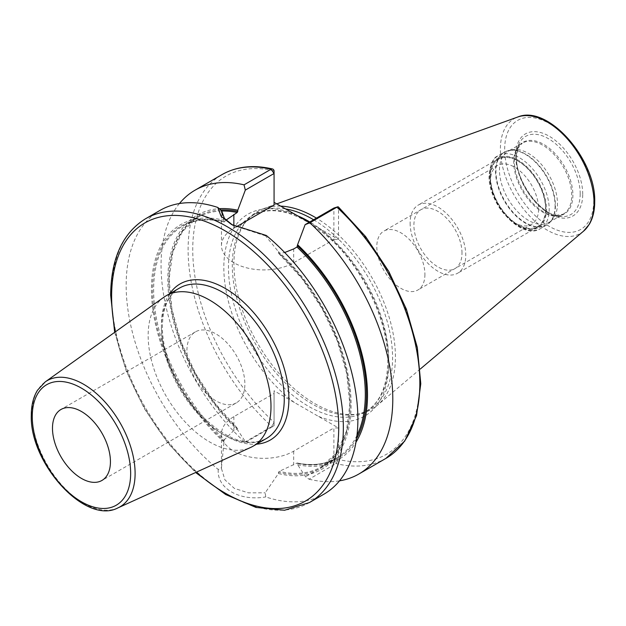 <?xml version="1.0" encoding="UTF-8"?>
<svg xmlns="http://www.w3.org/2000/svg" width="626" height="626" viewBox="0 0 626 626"><rect width="100%" height="100%" fill="white"/><g stroke="black" fill="none" stroke-linecap="round" stroke-linejoin="round"><path stroke-width="0.47" stroke-dasharray="3.13 2.35" d="M420.273 369.035L377.361 405.28A114.19 65.926 60 0 0 395.421 356.93A114.19 65.926 -120 0 0 316.435 218.114M280.605 206.118A114.19 65.926 -120 0 0 263.781 208.552A114.19 65.926 -120 0 0 247.802 219.46A114.19 65.926 -120 0 0 233.936 263.695A114.19 65.926 60 0 0 276.825 370.811A114.19 65.926 60 0 0 359.927 413.661A114.19 65.926 60 0 0 377.361 405.28M313.595 219.749A113.337 65.433 -120 0 1 392.572 357.884A113.337 65.433 60 0 1 369.105 409.764A113.337 65.433 60 0 1 357.336 414.185A113.337 65.433 60 0 1 274.861 371.656A113.337 65.433 60 0 1 232.293 265.346A113.337 65.433 -120 0 1 246.057 221.44L247.802 219.46M285.409 208.888A113.337 65.433 -120 0 0 255.768 213.458A113.337 65.433 -120 0 0 246.057 221.44M356.554 438.591A139.723 80.668 60 0 1 297.577 463.451L297.577 464.703L305.551 476.722L309.056 479.203L336.107 463.592L338.517 459.484L338.517 427.973L274.071 390.765L274.071 422.276L271.84 426.486L244.789 442.105L245.744 442.191L237.763 430.172A141.186 81.513 -120 0 1 168.339 291.7A141.186 81.513 -120 0 1 219.319 208.685M309.064 222.371L338.517 239.555L338.517 208.043A3.279 1.275 132.6 0 0 338.416 206.963M160.092 210.359A163.856 94.604 -120 0 0 126.155 285.37A163.856 94.604 -120 0 0 218.271 469.508L221.494 467.606L221.471 468.569L221.471 433.92A42.294 24.422 0 0 1 233.858 416.658L274.071 393.441L274.071 422.292A160.577 92.711 60 0 1 192.745 249.602A160.577 92.711 60 0 1 274.071 170.828L274.071 205.015M338.517 427.973L333.885 427.973L333.885 460.368L305.551 476.722M236.104 226.933L233.858 228.232A42.294 24.422 0 0 0 221.471 245.502A42.294 24.422 0 0 0 247.583 268.061A42.294 24.422 0 0 0 293.672 262.764L333.885 239.555L333.885 208.043L338.517 208.043A160.577 92.711 60 0 1 419.843 380.718A160.577 92.711 60 0 1 338.517 459.484L334.12 459.484M221.471 433.92A42.294 24.422 0 0 0 247.583 456.479A42.294 24.422 0 0 0 293.672 451.19L333.885 427.973M356.961 435.43A138.902 80.198 60 0 1 336.545 458.083A138.902 80.198 60 0 1 296.998 463.083L297.577 463.451L296.998 463.083L279.282 471.331L278.445 472.294A139.723 80.668 -120 0 0 350.075 403.966A139.723 80.668 -120 0 0 278.445 252.927L278.445 251.683A141.186 81.513 60 0 1 351.108 404.56A141.186 81.513 60 0 1 278.445 473.538L265.174 492.826L265.76 496.927A163.856 94.604 -120 0 0 323.947 494.172M297.577 464.703A141.186 81.513 -120 0 0 355.975 442.214M220.915 209.96A139.723 80.668 60 0 0 169.294 291.223A139.723 80.668 60 0 0 237.763 428.92L237.184 428.552L237.763 428.92L237.763 430.172M309.056 479.203A163.856 94.604 -120 0 0 339.519 480.838M179.427 203.544A163.856 94.604 -120 0 0 244.789 442.105M218.271 469.508C216.619 488.272 239.617 501.543 265.76 496.927M274.071 422.292L274.071 425.837L245.744 442.191M221.565 211.009A138.902 80.198 60 0 0 197.636 217.496A138.902 80.198 60 0 0 237.184 428.552L233.858 430.477L224.421 439.655A138.902 80.198 60 0 1 182.401 226.291A138.902 80.198 60 0 1 224.421 221.847L222.41 215.281M297.311 463.021C312.343 466.08 325.418 464.437 336.545 458.083L321.302 466.886A138.902 80.198 60 0 0 279.282 253.522L278.445 252.927L279.282 253.522L284.689 252.513M226.017 220.125L224.421 221.847L224.1 221.549A139.723 80.668 -120 0 0 152.47 289.885A139.723 80.668 -120 0 0 224.1 440.923L224.421 439.655M221.494 467.606L224.1 440.923M221.471 468.569L224.914 479.852L234.335 488.358L248.311 492.834L265.174 492.826M278.445 473.538L278.445 472.294M224.1 442.159A141.186 81.513 60 0 1 151.437 289.282A141.186 81.513 60 0 1 224.1 220.313M266.277 235.454L265.596 235.892L278.445 251.683M265.596 235.892L232.747 225.203M333.885 239.555L338.517 239.555M274.071 393.441L274.071 390.765M163.793 297.28A86.865 50.15 -120 0 0 148.151 335.536A86.865 50.15 60 0 0 184.498 421.267A86.865 50.15 60 0 0 250.517 447.504M236.385 402.831A40.972 23.655 -120 0 1 204.804 391.853A40.972 23.655 -120 0 1 186.924 350.623A40.972 23.655 60 0 1 195.406 331.866A40.972 23.655 60 0 1 226.98 342.845A40.972 23.655 60 0 1 244.868 384.074A40.972 23.655 -120 0 1 236.385 402.831L101.944 480.447M512.217 149.778A41.003 23.671 -120 0 1 542.053 165.17A41.003 23.671 -120 0 1 557.453 203.63A41.003 23.671 60 0 1 552.476 219.515A41.003 23.671 60 0 1 548.963 222.402A41.003 23.671 60 0 1 517.366 211.416A41.003 23.671 60 0 1 499.47 170.155A41.003 23.671 -120 0 1 507.96 151.382A41.003 23.671 -120 0 1 512.217 149.778L509.016 150.436A42.052 24.281 -120 0 0 495.941 171.328A42.052 24.281 60 0 0 516.966 216.291A42.052 24.281 60 0 0 550.309 221.956A42.052 24.281 60 0 0 555.418 205.664A42.052 24.281 -120 0 0 539.628 166.219A42.052 24.281 -120 0 0 509.016 150.436L504.259 152.228A42.122 24.32 -120 0 0 495.534 171.508A42.122 24.32 60 0 0 513.923 213.896A42.122 24.32 60 0 0 546.381 225.18L552.476 219.515M545.559 208.802A38.929 22.473 -120 0 0 518.031 161.132A38.929 22.473 -120 0 0 490.502 177.017A38.929 22.473 60 0 0 518.031 224.695A38.929 22.473 60 0 0 545.559 208.802M490.502 181.039A34.007 19.633 60 0 0 514.556 222.684A34.007 19.633 60 0 0 531.56 224.374A34.007 19.633 60 0 0 538.603 208.802A34.007 19.633 -120 0 0 523.759 174.576A34.007 19.633 -120 0 0 497.553 165.467A34.007 19.633 -120 0 0 490.502 181.039L490.502 177.017M424.913 274.446A34.007 19.633 60 0 1 417.863 290.01A34.007 19.633 60 0 1 391.657 280.902A34.007 19.633 60 0 1 376.813 246.675A34.007 19.633 -120 0 1 383.855 231.104A34.007 19.633 -120 0 1 410.061 240.22A34.007 19.633 -120 0 1 424.913 274.446M410.124 223.083A39.344 22.716 -120 0 0 427.3 262.677A39.344 22.716 -120 0 0 457.622 273.226A39.344 22.716 -120 0 0 465.767 255.212A39.344 22.716 -120 0 0 448.592 215.61A39.344 22.716 -120 0 0 418.278 205.07A39.344 22.716 -120 0 0 410.124 223.083M545.856 208.974A39.344 22.716 60 0 1 537.703 226.988A39.344 22.716 60 0 1 507.381 216.447A39.344 22.716 60 0 1 490.205 176.853A39.344 22.716 60 0 1 498.359 158.84A39.344 22.716 60 0 1 528.68 169.38A39.344 22.716 60 0 1 545.856 208.974M461.996 253.029A34.007 19.633 -120 0 0 437.95 211.377A34.007 19.633 -120 0 0 413.903 225.266A34.007 19.633 -120 0 0 437.95 266.919A34.007 19.633 -120 0 0 461.996 253.029M593.738 200.625A62.983 36.363 60 0 1 549.205 226.338A62.983 36.363 60 0 1 504.673 149.199A62.983 36.363 -120 0 1 549.205 123.486A62.983 36.363 -120 0 1 593.738 200.625M582.728 194.263A47.404 27.372 -120 0 0 549.205 136.21A47.404 27.372 -120 0 0 515.683 155.561A47.404 27.372 -120 0 0 549.205 213.623A47.404 27.372 -120 0 0 582.728 194.263M583.573 231.135A66.223 38.233 60 0 1 531.56 217.973A66.223 38.233 60 0 1 500.393 149.019A66.223 38.233 -120 0 1 517.702 117.039M369.105 409.764L365.279 411.971A113.337 65.433 60 0 0 388.754 360.091A113.337 65.433 -120 0 0 309.768 221.964M297.006 215.555A113.337 65.433 -120 0 0 251.942 215.665A113.337 65.433 -120 0 0 228.467 267.552A113.337 65.433 60 0 0 277.944 381.61A113.337 65.433 60 0 0 365.279 411.971C379.833 403.285 387.337 386.43 387.791 361.429C388.417 320.927 362.391 266.606 327.86 236.698C298.14 211.831 272.834 204.819 251.942 215.665L255.768 213.458M318.235 227.841A116.616 67.326 -120 0 1 388.754 362.767A116.616 67.326 60 0 1 318.235 416.267M294.353 402.479A116.616 67.326 60 0 1 223.834 267.552A116.616 67.326 -120 0 1 294.353 214.053M293.672 451.19L293.672 465.008M274.071 425.837L271.84 426.486A163.856 94.604 60 0 1 222.05 174.591M385.906 458.404A163.856 94.604 60 0 1 336.107 463.592L333.885 460.368M309.416 502.561A163.856 94.604 60 0 1 183.144 458.662A163.856 94.604 60 0 1 111.624 293.766A163.856 94.604 -120 0 1 145.553 218.756M233.858 416.658L233.858 430.477M278.633 253.342L301.975 278.539L321.944 308.305L337.195 340.654L346.702 373.401L349.832 404.349L346.389 431.392L336.647 452.7L321.302 466.886A138.902 80.198 60 0 1 279.282 471.331M233.858 228.232L233.858 225.806M293.672 262.764L293.672 248.945M196.345 472.176A160.577 92.711 60 0 1 115.341 331.858M169.693 293.719A90.144 52.044 -120 0 0 161.422 325.191A90.144 52.044 -120 0 0 256.558 444.178M161.422 327.868A86.865 50.15 -120 0 0 199.342 415.288A86.865 50.15 -120 0 0 266.285 438.56C247.27 447.856 224.789 439.28 198.833 412.839C177.001 389.129 162.079 353.62 162.384 326.529C162.768 307.413 168.441 294.603 179.419 288.109A86.865 50.15 -120 0 0 161.422 327.868M117.931 507.889A72.843 42.059 60 0 1 62.569 485.886A72.843 42.059 60 0 1 32.082 413.989A72.843 42.059 60 0 1 45.205 381.915M580.192 193.872A45.135 26.057 -120 0 0 554.073 142.548A45.135 26.057 -120 0 0 518.461 145.083A45.135 26.057 -120 0 0 516.364 157.024A45.135 26.057 60 0 0 559.667 216.447A45.135 26.057 60 0 0 580.192 193.872M572.892 195.007A41.355 23.874 60 0 1 554.08 215.688A41.355 23.874 60 0 1 514.408 161.242A41.355 23.874 -120 0 1 516.333 150.303L518.461 145.083L516.45 156.633C515.386 180.898 540.668 215.188 559.667 216.447L554.08 215.688L563.22 214.17A41.003 23.671 60 0 1 531.623 203.184A41.003 23.671 60 0 1 513.727 161.923A41.003 23.671 -120 0 1 522.217 143.151L516.333 150.303A41.355 23.874 -120 0 1 548.955 147.979A41.355 23.874 -120 0 1 572.892 195.007M548.963 222.402L563.22 214.17A41.003 23.671 60 0 0 571.71 195.398A41.003 23.671 -120 0 0 553.814 154.137A41.003 23.671 -120 0 0 522.217 143.151L507.96 151.382M555.106 205.899A42.122 24.32 60 0 1 546.381 225.18L540.481 228.592A42.122 24.32 60 0 1 508.022 217.3A42.122 24.32 60 0 1 489.634 174.912A42.122 24.32 -120 0 1 498.359 155.631C493.382 157.212 490.283 163.91 489.062 175.718C487.904 204.193 522.021 240.9 540.481 228.592A42.122 24.32 60 0 0 549.205 209.303A42.122 24.32 -120 0 0 530.817 166.915A42.122 24.32 -120 0 0 498.359 155.631L504.259 152.228A42.122 24.32 -120 0 1 536.717 163.511A42.122 24.32 -120 0 1 555.106 205.899M546.428 209.303A40.158 23.185 60 0 1 518.031 225.696A40.158 23.185 60 0 1 489.634 176.516A40.158 23.185 -120 0 1 518.031 160.123A40.158 23.185 -120 0 1 546.428 209.303M276.739 203.88L263.781 208.552M357.336 414.185L359.927 413.661M224.241 221.948C208.153 218.122 194.209 219.57 182.401 226.291L197.636 217.496L182.471 231.44L172.737 252.325L169.122 278.828L171.907 309.213L180.906 341.475L195.555 373.487L214.882 403.16L237.637 428.56M221.471 245.502L221.471 211.267M114.675 332.328L126.17 370.819L144.356 408.653L168.026 443.318L195.609 472.513M195.406 331.866L60.972 409.482M231.542 224.523L233.858 225.861M514.556 222.684L518.031 224.695M531.56 224.374L417.863 290.01M497.553 165.467L383.855 231.104M537.703 226.988L457.622 273.226M498.359 158.84L418.278 205.07"/><path stroke-width="0.94" d="M316.435 218.114A114.19 65.926 -120 0 0 280.605 206.118M313.595 219.749A113.337 65.433 -120 0 0 285.409 208.888M274.071 202.339L309.064 222.371M355.975 442.214A141.186 81.513 -120 0 0 297.577 244.735L305.128 224.64L309.807 222.809A163.856 94.604 -120 0 1 358.855 474.015A163.856 94.604 -120 0 1 339.519 480.838M284.689 252.513L293.672 248.945L296.998 247.027L297.577 244.735M220.915 209.96A139.723 80.668 60 0 1 237.763 211.455L237.763 210.203A141.186 81.513 -120 0 0 219.319 208.685M244.046 184.842L271.089 169.223A163.856 94.604 60 0 0 222.05 174.591L194.999 190.21A163.856 94.604 -120 0 1 244.046 184.842L245.314 190.108L237.763 210.203M194.999 190.21A163.856 94.604 -120 0 0 179.427 203.544M337.508 206.893L333.885 208.043L336.858 207.19A163.856 94.604 60 0 1 385.906 458.404L404.701 441.119L416.54 415.617L420.789 383.722L417.315 347.493L406.399 309.228L388.777 271.434L365.607 236.581L338.416 206.963A3.279 1.275 132.6 0 0 337.508 206.893A3.279 1.275 132.6 0 0 336.858 207.19L309.807 222.809M145.553 218.756A163.856 94.604 -120 0 1 271.825 262.654A163.856 94.604 -120 0 1 343.353 427.55A163.856 94.604 60 0 1 309.416 502.561L323.947 494.172A163.856 94.604 -120 0 0 357.884 419.162A163.856 94.604 -120 0 0 266.277 235.454L231.542 224.523L221.072 216.236L217.754 207.433A163.856 94.604 -120 0 0 160.092 210.359L145.553 218.756C122.641 232.966 111.013 258.413 110.661 295.104L114.675 332.328M237.763 211.455L237.184 212.496L226.017 220.125M232.747 225.203L224.429 218.411L221.51 210.438L217.754 207.433M222.41 215.281L221.51 210.438M245.314 190.108L274.071 173.504L274.071 205.015L236.104 226.933M271.089 169.223A3.279 2.355 -76.7 0 1 272.506 168.981A3.279 2.355 -76.7 0 1 274.071 170.828L274.071 173.504L271.089 169.223M333.885 208.043L305.128 224.64M270.995 406.462A86.865 50.15 -120 0 0 233.075 319.041A86.865 50.15 -120 0 0 166.14 295.769A86.865 50.15 -120 0 0 163.793 297.28L45.205 381.915A72.843 42.059 60 0 1 101.975 398.778A72.843 42.059 60 0 1 135.106 473.467A72.843 42.059 60 0 1 117.931 507.889L250.517 447.504A86.865 50.15 60 0 0 253.006 446.228A86.865 50.15 60 0 0 270.995 406.462M110.434 461.691A40.972 23.655 -120 0 0 92.546 420.461A40.972 23.655 -120 0 0 60.972 409.482A40.972 23.655 -120 0 0 52.482 428.239A40.972 23.655 -120 0 0 70.37 469.469A40.972 23.655 -120 0 0 101.944 480.447A40.972 23.655 -120 0 0 110.434 461.691M517.702 117.039A66.223 38.233 -120 0 1 567.352 138.862A66.223 38.233 -120 0 1 594.051 203.09A66.223 38.233 60 0 1 583.573 231.135L589.316 224.296C592.908 218.177 594.7 210.735 594.7 201.963C596.265 159.591 547.938 104.018 517.702 117.039L276.739 203.88M309.768 221.964A113.337 65.433 -120 0 0 297.006 215.555M297.577 245.987A139.723 80.668 60 0 1 356.554 438.591M296.998 247.027A138.902 80.198 60 0 1 356.961 435.43M221.565 211.009A138.902 80.198 60 0 1 237.184 212.496M233.858 225.806L233.858 214.413M196.345 472.176A160.577 92.711 60 0 0 338.713 427.55A160.577 92.711 -120 0 0 225.164 230.884A160.577 92.711 -120 0 0 111.624 296.442A160.577 92.711 60 0 0 115.341 331.858M256.558 444.178A90.144 52.044 -120 0 0 288.907 398.793A90.144 52.044 -120 0 0 241.393 300.19A90.144 52.044 -120 0 0 169.693 293.719M253.006 446.228L266.285 438.56A86.865 50.15 -120 0 0 284.274 398.793A86.865 50.15 -120 0 0 246.354 311.38A86.865 50.15 -120 0 0 179.419 288.109L166.14 295.769M130.654 473.366A69.58 40.174 60 0 1 81.458 501.778A69.58 40.174 60 0 1 32.262 416.564A69.58 40.174 60 0 1 81.458 388.151A69.58 40.174 60 0 1 130.654 473.366M583.573 231.135L420.273 369.035M385.906 458.404L358.855 474.015M222.05 174.591C236.558 166.399 253.381 164.528 272.506 168.981M195.609 472.513L225.704 494.532L256.011 507.436L284.572 510.245L309.416 502.561M45.205 381.915L37.482 390.256C33.366 397.025 31.3 405.351 31.3 415.226C29.438 463.021 85.285 525.331 117.931 507.889"/></g></svg>
